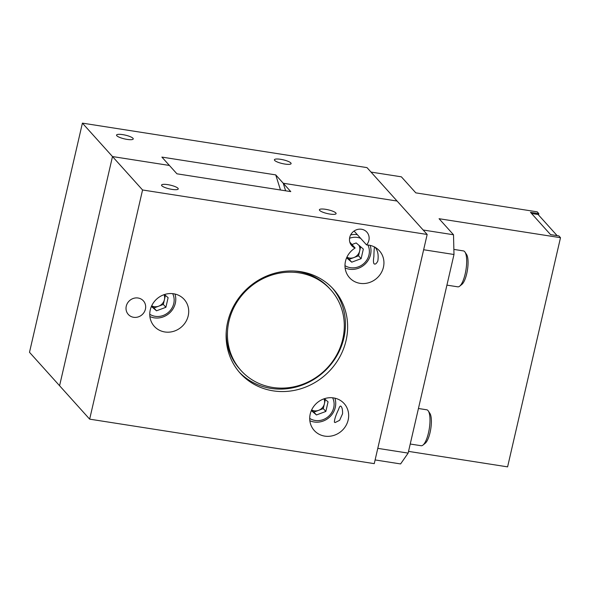 <?xml version="1.0" encoding="UTF-8"?>
<svg xmlns="http://www.w3.org/2000/svg" width="590" height="590" viewBox="0 0 590 590"><rect width="100%" height="100%" fill="white"/><g stroke="black" fill="none" stroke-linecap="round" stroke-linejoin="round"><path stroke-width="0.89" d="M116.82 135.744A8.57 1.925 13 0 0 125.759 139.159A8.57 1.925 13 0 0 133.244 138.938A8.57 1.925 13 0 0 132.979 138.274A8.57 1.925 13 0 0 124.04 134.859A8.57 1.925 13 0 0 116.547 135.081A8.57 1.925 13 0 0 116.82 135.744M274.675 160.428A8.57 1.925 13 0 0 283.62 163.836A8.57 1.925 13 0 0 291.106 163.614A8.57 1.925 13 0 0 290.841 162.951A8.57 1.925 13 0 0 281.895 159.536A8.57 1.925 13 0 0 274.409 159.757A8.57 1.925 13 0 0 274.675 160.428M161.889 157.095L169.404 165.451L112.491 156.556L169.404 165.451L176.926 173.807L290.767 191.603L283.244 183.247L397.085 201.043L283.244 183.247L275.729 174.891L161.889 157.095M89.658 419.151L29.5 352.304L82.408 123.133L367.002 167.619L427.167 234.466L142.566 189.98L89.658 419.151L374.259 463.644L427.167 234.466M82.408 123.133L112.491 156.556L59.583 385.727L112.491 156.556L142.566 189.98M285.619 190.799L283.244 183.247L285.619 190.799M280.479 189.995L275.729 174.891M126.267 306.151A10.155 9.425 -42 0 1 133.569 298.356A10.155 9.425 -42 0 1 143.392 300.856A10.155 9.425 -42 0 1 145.42 309.145A10.155 9.425 -42 0 1 138.126 316.948A10.155 9.425 -42 0 1 128.296 314.441A10.155 9.425 -42 0 1 126.267 306.151M349.804 242.099L355.128 248.014A10.155 9.425 -42 0 1 351.758 245.691A10.155 9.425 -42 0 1 349.73 237.401A10.155 9.425 -42 0 1 357.024 229.599A10.155 9.425 -42 0 1 366.855 232.106A10.155 9.425 -42 0 1 368.883 240.395A10.155 9.425 -42 0 1 366.567 244.924L354.074 231.044M373.876 256.584C374.031 249.6 374.355 246.414 374.842 247.033C377.74 250.167 378.736 254.821 377.836 260.987C376.457 263.737 375.174 264.659 374.001 263.76C373.315 262.594 373.278 260.197 373.876 256.584M338.601 409.364C339.486 406.54 340.312 405.544 341.072 406.377C342.178 407.609 342.672 410.072 342.561 413.767L339.619 420.323L335.12 422.551L334.397 422.197C334.397 419.505 335.798 415.227 338.601 409.364M340.578 406.06L341.072 406.377M177.981 188.276A8.57 1.925 13 0 0 169.035 184.862A8.57 1.925 13 0 0 161.549 185.083A8.57 1.925 13 0 0 161.815 185.747A8.57 1.925 13 0 0 170.761 189.161A8.57 1.925 13 0 0 178.246 188.94A8.57 1.925 13 0 0 177.981 188.276M335.835 212.953A8.57 1.925 13 0 0 326.889 209.539A8.57 1.925 13 0 0 319.404 209.76A8.57 1.925 13 0 0 319.669 210.431A8.57 1.925 13 0 0 328.615 213.838A8.57 1.925 13 0 0 336.101 213.617A8.57 1.925 13 0 0 335.835 212.953M188.21 315.834A20.112 18.666 138 0 0 184.191 299.418A20.112 18.666 138 0 0 164.728 294.454A20.112 18.666 138 0 0 150.266 309.905A20.112 18.666 138 0 0 154.285 326.322A20.112 18.666 138 0 0 173.748 331.285A20.112 18.666 138 0 0 188.21 315.834M348.166 419.992A20.112 18.666 138 0 0 344.14 403.567A20.112 18.666 138 0 0 324.677 398.604A20.112 18.666 138 0 0 310.215 414.055A20.112 18.666 138 0 0 314.241 430.479A20.112 18.666 138 0 0 333.704 435.442A20.112 18.666 138 0 0 348.166 419.992M355.128 248.014A20.112 18.666 138 0 0 345.489 261.274A20.112 18.666 138 0 0 349.509 277.698A20.112 18.666 138 0 0 368.971 282.662A20.112 18.666 138 0 0 383.434 267.204A20.112 18.666 138 0 0 379.414 250.787A20.112 18.666 138 0 0 366.567 244.924M374.613 264.099L374.001 263.76M346.065 340.511A62.754 58.233 138 0 0 333.52 289.277A62.754 58.233 138 0 0 272.794 273.797A62.754 58.233 138 0 0 227.674 322.007A62.754 58.233 138 0 0 240.226 373.234A62.754 58.233 138 0 0 300.944 388.722A62.754 58.233 138 0 0 346.065 340.511M239.142 371.995A62.754 58.233 138 0 0 299.58 386.007A62.754 58.233 138 0 0 343.859 338.063A62.754 58.233 138 0 0 332.399 288.075M346.618 257.823L351.736 262.181L349.169 259.327L358.55 255.817L359.657 251.008A8.769 8.135 138 0 0 358.934 245.3M344.98 265.64A15.93 14.78 138 0 0 368.979 254.917A15.93 14.78 138 0 0 367.902 245.02M345.12 267.926A18.179 16.874 138 0 0 370.542 254.622A18.179 16.874 138 0 0 370.166 245.388M351.979 244.518L356.176 242.947L363.337 249.054L361.117 258.663L351.736 262.181M360.608 238.301A15.93 14.78 138 0 0 349.568 238.257M357.334 234.673A18.179 16.874 138 0 0 350.644 234.938M349.169 259.327L346.832 257.343M346.905 257.181A8.769 8.135 138 0 0 353.86 257.572A8.769 8.135 138 0 0 359.657 251.008L360.645 246.753M358.55 255.817L361.117 258.663M311.35 410.603L316.461 414.962L313.895 412.108L323.276 408.597L324.389 403.789A8.769 8.135 138 0 0 324.013 398.825M309.713 418.428A15.93 14.78 138 0 0 333.711 407.697A15.93 14.78 138 0 0 332.635 397.8M309.846 420.714A18.179 16.874 138 0 0 335.275 407.402A18.179 16.874 138 0 0 334.891 398.176M324.382 398.7L328.062 401.834L325.842 411.444L316.461 414.962M313.895 412.108L311.564 410.124M311.638 409.962A8.769 8.135 138 0 0 318.585 410.352A8.769 8.135 138 0 0 324.389 403.789L325.37 399.533M323.276 408.597L325.842 411.444M151.394 306.453L156.512 310.805L153.946 307.958L163.327 304.44L164.433 299.632A8.769 8.135 138 0 0 164.064 294.668M149.757 314.271A15.93 14.78 138 0 0 173.755 303.54A15.93 14.78 138 0 0 172.678 293.643M149.897 316.557A18.179 16.874 138 0 0 175.319 303.253A18.179 16.874 138 0 0 174.935 294.019M164.433 294.543L168.113 297.677L165.893 307.294L156.512 310.805M153.946 307.958L151.608 305.967M151.682 305.812A8.769 8.135 138 0 0 158.636 306.195A8.769 8.135 138 0 0 164.433 299.632L165.414 295.384M163.327 304.44L165.893 307.294M538.53 214.974L538.84 213.632L530.491 212.326L550.551 234.614L558.892 235.912L560.5 237.696L507.592 466.867L408.538 451.387M560.5 237.696L439.071 218.713L453.511 234.761L423.155 230.012L371.014 172.081L401.37 176.823L415.81 192.864L537.239 211.847L538.84 213.632M453.511 234.761L453.99 254.496L423.635 249.747L377.784 448.363L408.14 453.105L400.603 463.932L375.107 459.942M453.99 254.496L408.14 453.105M557.13 235.639L538.11 214.502L531.524 213.469M453.872 249.408L463.46 250.912A18.179 5.406 98.9 0 1 464.979 252.063A18.179 5.406 98.9 0 1 465.989 269.711A18.179 5.406 98.9 0 1 459.647 286.202A18.179 5.406 98.9 0 1 458.474 286.814A18.179 5.406 98.9 0 1 457.84 286.836L446.918 285.132M464.979 252.063L466.572 254.482A15.93 4.735 98.9 0 1 467.457 269.94A15.93 4.735 98.9 0 1 461.896 284.387L459.647 286.202M418.435 408.501L426.776 409.799A18.179 5.406 98.9 0 1 428.296 410.957A18.179 5.406 98.9 0 1 429.306 428.606A18.179 5.406 98.9 0 1 422.964 445.096A18.179 5.406 98.9 0 1 421.791 445.708A18.179 5.406 98.9 0 1 421.157 445.73L410.234 444.027M428.296 410.957L429.889 413.369A15.93 4.735 98.9 0 1 430.774 428.834A15.93 4.735 98.9 0 1 425.213 443.282L422.964 445.096M293.377 270.994A60.342 55.998 -42 0 1 329.515 288.444L330.717 289.779A60.342 55.998 -42 0 1 342.79 339.044A60.342 55.998 -42 0 1 299.403 385.395A60.342 55.998 -42 0 1 241.015 370.513A60.342 55.998 -42 0 1 228.95 321.248A60.342 55.998 -42 0 1 272.337 274.896A60.342 55.998 -42 0 1 330.717 289.779M241.015 370.513L239.813 369.17A60.342 55.998 -42 0 1 226.258 331.403"/></g></svg>
